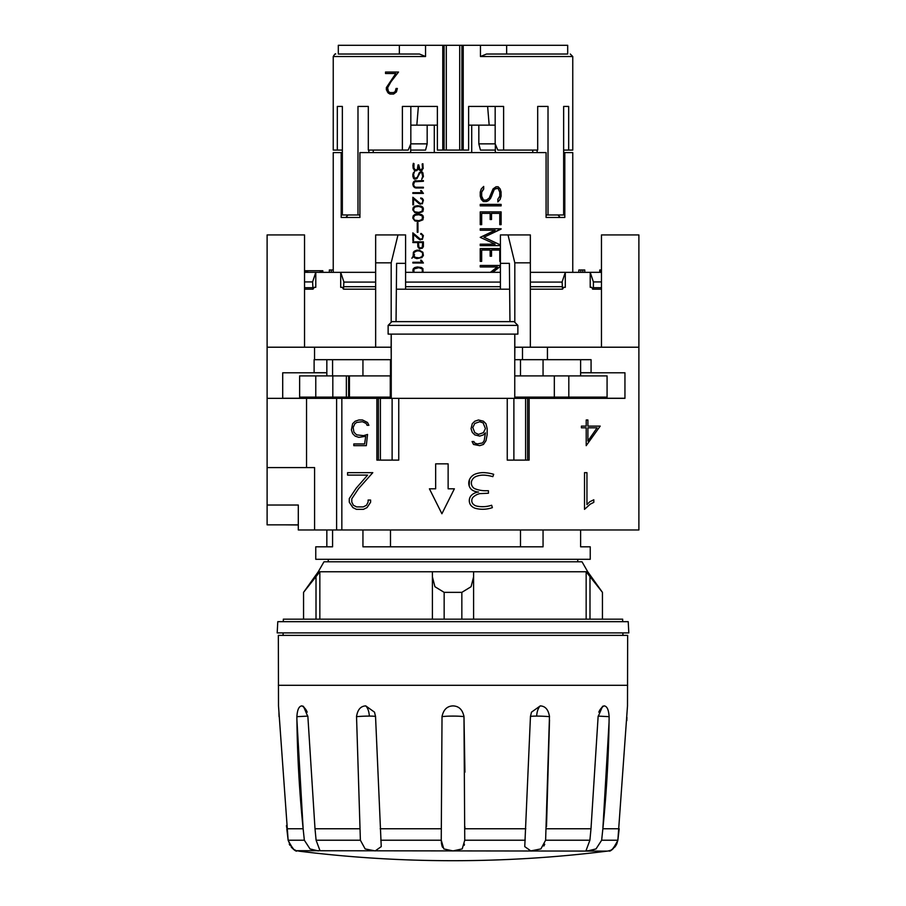 <?xml version="1.0" encoding="UTF-8"?>
<svg xmlns="http://www.w3.org/2000/svg" width="906" height="906" viewBox="0 0 906 906"><rect width="100%" height="100%" fill="white"/><g stroke="black" fill="none" stroke-linecap="round" stroke-linejoin="round"><path stroke-width="1.36" d="M296.908 719.794L303.136 828.764L286.806 828.764L288.131 840.224C292.378 848.537 295.447 852.082 297.315 850.881C294.257 851.244 291.2 847.688 288.131 840.224L278.504 705.899L278.346 635.389L627.654 635.389L627.496 705.899L617.869 840.224L619.194 828.764L602.864 828.764L601.652 840.224L596.023 848.911L587.745 850.904L586.114 850.349L589.897 840.224L590.995 828.764L598.153 716.091M536.692 716.091A12.48 0.94 -177.5 0 0 530.44 716.635L531.482 712.173L540.248 705.899C545.344 706.102 548.424 709.692 549.478 716.669L549.478 716.669A12.48 0.94 -177.5 0 0 536.692 716.091A12.48 6.24 90 0 1 540.248 705.899M549.478 716.091L545.616 840.224L540.893 848.911L530.791 850.904L524.755 846.612L530.474 716.091M463.974 716.091L464.755 840.224L462.207 848.911L453 850.904L443.827 848.945L441.245 840.224L442.026 716.091M453 705.899C458.934 706.102 462.592 709.692 463.985 716.669L463.985 716.669A12.48 1.087 180 0 0 453 716.091A12.48 1.087 180 0 0 442.015 716.669C443.408 709.692 447.066 706.102 453 705.899M375.526 716.091L381.245 846.612L375.209 850.904L365.163 848.945L360.384 840.224L356.522 716.091M375.548 716.612A12.48 0.94 177.5 0 0 369.308 716.091A12.48 0.94 177.5 0 0 356.522 716.669L356.522 716.669C357.576 709.692 360.656 706.102 365.752 705.899L374.518 712.173L375.56 716.669M307.847 716.091L315.005 828.764L316.103 840.224L319.886 850.349L318.255 850.904L310.033 848.945L304.348 840.224L303.136 828.764C299.286 790.927 297.202 753.373 296.874 716.091M307.836 716.102L296.885 716.669C297.327 709.692 298.991 706.102 301.891 705.899L303.465 706.352L307.87 716.669M279.071 716.669L278.946 713.124M286.647 827.427L286.443 825.593M298.561 851.108A1247.551 1247.551 0 0 0 607.439 851.108L296.658 850.7M295.616 850.315L294.62 849.839M292.706 848.548L291.302 847.212M289.875 845.275L289.286 844.177M609.126 716.091C608.798 753.362 606.714 790.927 602.864 828.764L609.07 721.98M598.13 716.669L602.535 706.352L604.109 705.899C607.009 706.102 608.673 709.692 609.115 716.669L598.164 716.102M617.869 840.224C613.622 848.537 610.553 852.082 608.685 850.881C611.743 851.232 614.812 847.688 617.869 840.224L601.652 840.224M626.907 717.382L626.816 720.587M617.858 840.247L616.714 844.177M616.125 845.275L614.698 847.212M613.294 848.548L611.38 849.839M610.384 850.315L609.342 850.7M608.821 850.847L607.439 851.108M590.202 850.745L596.193 848.809M543.86 846.011L544.755 844.233M546.511 826.612L549.523 719.976M525.82 828.764L464.869 828.764L464.88 827.971M464.88 827.914L464.891 826.714M464.925 772.206L464.019 717.461M441.245 840.27L441.55 844.166M441.8 845.343L442.547 847.325M464.2 845.343L464.45 844.166M453 632.898L628.809 632.898L628.22 621.675L277.78 621.675L277.191 632.898L453 632.898M283.329 621.675L283.329 619.172L622.671 619.172L622.671 621.675M432.422 576.986L434.914 586.714L444.155 592.354L444.155 619.172M432.411 571.765L432.411 619.172L432.411 571.765L319.841 571.765L303.555 592.354L318.278 571.754L587.722 571.754L602.445 592.354L586.159 571.765L473.589 571.765L473.589 619.172L473.589 571.765M461.845 619.172L461.845 592.354L444.155 592.354M318.278 571.754L323.974 561.788L582.026 561.788L587.722 571.754M461.845 592.354L471.086 586.714L473.578 576.986M319.841 571.765L319.841 619.172M303.555 619.172L303.555 592.354M586.159 619.172L586.159 571.765M602.445 619.172L602.445 592.354M332.57 529.976L332.57 546.816L315.764 546.816L315.764 559.296L590.236 559.296L590.236 546.816L580.621 546.816L580.621 529.976M580.621 398.357L580.621 397.111M580.621 375.899L580.621 359.682M543.056 359.682L543.056 375.899M543.056 397.111L543.056 398.357M543.056 529.976L543.056 546.816L362.944 546.816L362.944 529.976M362.944 398.357L362.944 397.111M362.944 375.899L362.944 359.682M390.486 359.682L390.486 375.899M390.486 397.111L390.486 398.357M390.486 529.976L390.486 546.816M572.762 272.355L572.762 152.593L564.812 152.593L564.812 217.463L546.08 217.463L546.08 152.593L359.92 152.593L359.92 217.463L341.188 217.463L341.188 152.593L333.238 152.593L333.238 272.355L329.331 272.355L329.331 269.988L331.29 269.988L331.29 272.355M421.211 261.426L420.622 260.203L421.369 260.203L423.396 263L412.853 263L412.853 262.264L422.026 262.264L421.211 261.426L422.026 262.264M422.366 248.199L419.795 248.72L418.255 247.655L417.745 242.57L412.853 242.57L412.853 241.845L423.396 241.845L423.396 246.579L422.366 248.199M417.247 222.797L417.949 222.797L417.949 232.276L417.247 232.276L417.247 222.797M423.396 208.878L422.887 211.528L418.855 213.114L414.88 212.604L412.853 209.932L413.363 207.27L417.349 205.685L421.347 206.206L422.887 207.27L423.396 208.878M421.211 191.846L420.622 190.622L421.369 190.622L423.396 193.408L412.853 193.408L412.853 192.684L422.026 192.684L421.211 191.846L422.026 192.684M422.887 172.808L423.396 176.477L421.686 179.297L422.683 176.432L421.766 172.468L419.908 172.955L416.941 178.618L414.382 179.139L413.363 178.063L412.853 174.394L414.529 171.562L413.555 174.439L414.461 178.403L417.258 177.417L419.75 172.253L421.845 171.721L422.887 172.808M416.398 169.988L417.394 169.128L418.017 164.926L418.742 164.926L419.92 169.558L421.822 169.615L420.939 169.92M421.222 169.954L422.502 167.961M422.909 163.76L422.264 163.963L422.513 168.459L422.207 163.963L422.898 163.737L423.147 168.663M423.227 168.006L421.528 170.645M422.23 170.192L419.444 170.124L418.391 167.882L417.926 169.626L415.854 170.826M416.839 170.622L414.031 170.034M414.914 170.634L413.057 167.712M413.385 163.34L413.306 168.822L412.91 165.583L413.329 163.34L413.997 163.601L413.906 168.55M413.77 167.701L415.186 169.943M414.54 169.49L416.579 169.92M413.555 184.756L414.472 186.738L415.899 187.248L423.396 187.248L423.396 187.984L415.877 187.984L414.37 187.451L412.853 184.79L414.37 181.075L423.396 180.554L423.396 181.279L414.472 181.789L413.555 184.756M413.204 272.332L413.363 268.561L417.349 266.976L421.347 267.497L422.887 268.561L423.045 272.332M420.701 197.916L422.377 198.437L423.396 200.056L422.366 203.782L419.263 203.782L413.555 198.81L413.555 204.824L412.853 204.824L412.853 197.259L420.35 203.556L422.219 203.08L422.683 202.106L422.683 200.113L420.701 197.916M421.868 257.576L416.839 258.618L413.43 256.613L411.868 258.267L413.159 256.081L413.363 252.276L416.862 250.181L419.342 250.181L422.887 252.276L423.396 255.458L421.868 257.576M423.396 217.168L422.887 219.83L418.855 221.415L414.88 220.905L412.853 218.233L413.363 215.571L417.349 213.986L421.347 214.496L422.887 215.571L423.396 217.168M421.335 233.51L423.396 235.651L422.366 239.377L419.263 239.377L413.555 234.405L413.555 240.418L412.853 240.418L412.853 232.853L420.35 239.161L422.219 238.674L422.683 237.7L422.219 234.745L420.701 234.258L421.335 233.51M490.406 272.332L497.394 266.953L480.237 266.953L480.237 265.481L500.406 265.481M500.406 266.387L492.751 272.332M500.406 245.639L480.237 245.639L480.237 244.178L495.118 244.178L480.237 237.361L495.118 230.237L480.237 230.237L480.237 228.776L501.12 228.776L483.997 237.213L500.406 244.926M501.12 204.405L501.12 205.866L480.237 205.866L480.237 204.405L501.12 204.405M501.12 192.095L500.157 199.422L497.858 201.902L497.858 199.207L499.772 196.16L499.772 192.151L497.994 188.233L494.404 189.207L490.565 198.425L488.538 200.543L486.499 201.562L483.374 201.562L481.279 199.422L480.237 196.262L480.237 192.095L481.256 188.924L483.679 186.432L483.679 189.127L481.675 192.174L481.675 196.183L483.532 200.101L486.352 200.101L489.161 198.142L493.057 188.901L496.08 186.749L498.141 186.749L500.146 188.924L501.12 192.095L500.067 188.924L498.062 186.749M491.528 213.352L491.528 219.512L490.146 219.512L490.146 213.352L481.675 213.352L481.675 224.654L480.237 224.654L480.237 211.891L501.12 211.891L501.12 224.654L499.772 224.654L499.772 213.352L491.46 213.352L491.46 219.512M500.406 261.37L499.772 261.37L499.772 250.056L491.528 250.056L491.528 256.217L490.146 256.217L490.146 250.056L481.675 250.056L481.675 261.37L480.237 261.37L480.237 248.595L500.406 248.595M412.921 232.91L412.921 240.418M421.279 239.161L422.219 238.674M422.683 237.7L422.275 238.674M422.683 235.719L422.751 237.7M422.219 234.745L422.751 235.719M421.279 234.258L422.275 234.745M420.758 233.51L420.758 234.258M419.263 239.377L420.339 239.909M417.281 237.825L419.331 239.377M413.555 234.405L417.338 237.825M412.853 218.233L414.937 220.905L417.406 221.415M412.853 217.168L412.921 218.233M413.363 215.571L412.921 217.168M414.88 214.496L413.419 215.571M417.406 213.986L414.937 214.496M421.267 220.158L422.694 218.199L422.275 215.922L418.821 214.722L422.332 215.922L422.332 219.467L418.821 220.679L421.335 220.158M418.821 214.722L414.959 215.232L413.566 217.202L413.974 219.467L414.959 220.158L418.821 220.679M413.363 252.276L413.227 256.081L411.924 258.199M414.359 251.222L413.419 252.276M415.367 250.713L414.416 251.222M416.919 250.181L415.424 250.713M415.344 258.085L416.907 258.618M414.336 257.576L415.401 258.085M413.43 256.613L414.393 257.576M420.746 257.395L422.196 256.387L422.683 253.906L422.196 252.412L419.308 250.917L422.253 252.412L422.74 253.906L422.253 256.387L419.308 257.882L420.814 257.395M414.529 254.711L413.929 256.104L415.458 257.395L419.308 257.882M419.308 250.917L416.885 250.917L414.031 252.412L413.725 255.492M412.921 197.315L412.921 204.824M421.279 203.556L422.219 203.08M422.683 202.106L422.275 203.08M422.683 200.113L422.751 202.106M422.219 199.15L422.751 200.113M421.279 198.663L422.275 199.15M420.758 197.916L420.758 198.663M413.555 198.81L420.339 204.314M412.853 270.169L413.272 272.332M413.363 268.561L412.921 270.169M414.88 267.497L413.419 268.561M417.406 266.976L414.937 267.497M422.321 272.332L422.275 268.923L418.821 267.712L422.332 268.923L422.377 272.332M418.821 267.712L413.974 268.923L413.929 272.332M412.853 183.737L413.419 186.376L415.933 187.984M413.363 182.151L412.921 183.737M414.37 181.075L413.419 182.151M415.933 180.554L414.427 181.075M417.394 169.128L416.466 169.988M418.017 165.583L417.451 169.128M418.085 164.926L418.085 165.583M413.113 167.712L414.971 170.634M414.767 170.566L415.888 170.826M418.391 167.882L419.501 170.124L420.905 170.668M422.57 167.961L421.29 169.954M412.853 176.477L414.45 179.139M412.853 174.394L412.921 176.477M413.351 172.808L412.921 174.394M414.529 171.63L413.419 172.808M415.854 178.403L416.794 177.904M417.745 176.398L417.315 177.417M418.731 173.85L417.813 176.398M419.229 172.797L418.787 173.85M420.837 171.721L419.806 172.253M421.766 172.468L422.751 176.432L421.754 179.241M492.671 272.332L500.406 266.33M412.921 192.684L412.921 193.408M420.69 190.622L421.267 191.846M483.997 237.213L501.041 229.15M500.406 244.96L483.929 237.213M412.853 209.932L414.937 212.604L417.406 213.114M412.853 208.878L412.921 209.932M413.363 207.27L412.921 208.878M414.88 206.206L413.419 207.27M417.406 205.685L414.937 206.206M421.267 211.868L422.694 209.909L422.275 207.633L418.821 206.421L422.332 207.633L422.332 211.177L418.821 212.389L421.335 211.868M418.821 206.421L414.959 206.942L413.566 208.912L413.974 211.177L414.959 211.868L418.821 212.389M501.041 205.866L501.041 204.405M417.304 222.797L417.304 232.276M483.679 189.127L483.6 186.511M482.649 190.215L483.6 189.127M481.675 192.174L482.57 190.215M481.675 196.183L481.596 192.174M482.649 199.184L481.596 196.183M483.532 200.101L482.57 199.184M501.12 196.262L501.041 192.095M500.157 199.422L501.041 196.262M497.858 201.811L500.078 199.422M496.216 188.233L494.404 189.207M493.476 191.177L494.325 189.207M491.528 196.319L493.396 191.177M490.565 198.425L491.448 196.319M488.538 200.543L490.486 198.425M486.42 201.562L488.47 200.543M417.745 242.57L417.802 246.579L419.852 248.72M412.921 241.845L412.921 242.57M422.219 247.497L422.683 242.57L422.751 246.534L421.279 247.984L422.275 247.497M422.683 242.57L418.447 242.57L418.912 247.497L421.279 247.984M501.041 224.654L501.041 211.891M481.675 213.352L481.596 224.654M412.921 262.264L412.921 263M420.69 260.203L421.267 261.426M491.528 250.056L491.46 256.217M481.675 250.056L481.596 261.37M341.188 152.593L342.355 152.593M345.843 217.463L348.017 214.971M368.867 152.593L368.867 150.09M338.312 54.032L338.312 45.3L442.774 45.3L442.774 150.09L437.372 150.09L437.372 106.432L402.389 106.432L402.389 150.09L368.312 150.09L368.312 106.432L357.983 106.432L357.983 214.971L359.92 214.971M337.315 106.432L342.355 106.432L337.315 106.432L337.315 150.09L333.238 150.09L333.238 56.523L425.548 56.523L419.501 54.032L338.923 54.032M342.355 106.432L342.355 214.971L357.983 214.971M425.548 45.3L425.548 56.523M393.6 94.054L389.965 94.054L388.164 92.99L386.364 89.762L386.364 87.588L395.786 73.511L385.514 73.511L385.514 72.038L398.538 72.038L391.041 81.665L387.621 87.746L388.425 91.608L390.078 92.582L393.498 92.582L395.186 91.608L396.047 88.471L397.36 88.471L396.432 91.936L393.6 94.054M567.077 54.032L486.499 54.032L480.452 56.523L480.452 45.3L567.688 45.3L567.688 54.032M480.452 45.3L463.226 45.3L463.226 150.09L468.629 150.09L468.629 106.432L503.611 106.432L503.611 150.09L497.813 150.09L495.174 143.861L495.174 106.432L487.926 106.432M563.645 106.432L568.685 106.432L563.645 106.432L563.645 214.971L548.017 214.971L548.017 106.432L537.688 106.432L537.688 150.09L503.611 150.09M568.685 106.432L568.685 150.09L563.645 150.09M572.762 90.838L572.762 150.09L568.685 150.09M572.762 91.631L572.762 89.513M437.372 125.141L410.826 125.141M495.174 125.141L468.629 125.141M402.389 150.09L408.187 150.09L410.826 143.861L410.826 106.432L418.074 106.432M537.133 152.593L537.133 150.09M385.639 72.038L385.639 73.511M393.498 92.582L395.31 91.608L396.171 88.471M395.786 73.511L386.488 87.588L387.372 91.914L390.09 94.054M442.774 150.09L463.226 150.09M442.774 45.3L463.226 45.3M410.667 150.09L425.56 150.09L427.168 143.861L427.168 125.141M410.826 143.861L427.168 143.861M337.315 150.09L342.355 150.09M495.174 143.861L478.832 143.861L480.44 150.09L495.333 150.09M478.832 143.861L478.832 125.141M548.017 214.971L546.08 214.971M560.157 217.463L557.983 214.971M563.645 152.593L564.812 152.593M520.497 359.682L520.497 375.899M520.497 397.111L520.497 398.357M520.497 529.976L520.497 546.816M332.57 359.682L332.57 375.899M332.57 397.111L332.57 398.357M332.57 546.816L326.84 546.816L326.84 529.976M326.84 398.357L326.84 397.111M326.84 375.899L326.84 359.682M308.912 529.976L597.088 529.976M285.583 524.857L298.3 524.982M388.13 325.379L391.868 321.63L514.132 321.63L517.87 325.379L517.87 334.11L388.13 334.11L388.13 325.379L517.87 325.379M391.245 398.357L391.245 334.11M514.755 334.11L514.755 398.357M469.455 479.704L469.195 485.944A9.037 9.037 0 0 1 469.602 479.353A10.566 10.566 0 0 1 475.412 474.019A22.831 22.831 0 0 1 486.228 472.819A40.623 40.623 0 0 1 493.691 474.302L492.83 476.658A37.18 37.18 0 0 0 485.99 475.31A20.147 20.147 0 0 0 476.352 476.352A8.097 8.097 0 0 0 471.901 480.373A6.546 6.546 0 0 0 474.416 488.538A28.72 28.72 0 0 0 486.216 490.735L488.436 490.735L488.436 493.238L479.818 493.623A14.292 14.292 0 0 0 472.989 497.326A5.119 5.119 0 0 0 472.796 503.713A7.169 7.169 0 0 0 476.647 506.08A28.89 28.89 0 0 0 491.641 505.242L492.377 507.632A29.4 29.4 0 0 1 475.944 508.481A9.513 9.513 0 0 1 470.837 505.322A7.803 7.803 0 0 1 471.086 495.673A11.755 11.755 0 0 1 478.561 492.026A13.839 13.839 0 0 1 472.739 490.406A7.95 7.95 0 0 1 469.195 485.944M367.485 422.468L368.889 425.299L367.089 425.299L366.149 423.43L362.423 421.709L356.704 422.423L354.869 423.736L353.147 427.507L353.929 432.162L356.602 434.846L363.589 435.639L367.553 434.438L366.307 445.661L353.804 445.661L353.804 443.951L364.608 443.951L365.718 436.296L358.833 437.349L355.141 436.126L352.627 433.612L351.403 429.92L352.627 423.725L355.141 421.233L358.833 419.988L362.491 419.988L367.485 422.468M435.661 488.81L435.661 463.849L448.13 463.849L448.13 488.81L454.37 488.81L441.901 513.759L429.421 488.81L435.661 488.81M485.423 428.617L483.136 422.898L479.67 421.732L474.812 423.453L472.785 427.53L474.812 432.66L478.538 434.37L483.396 432.66L485.423 428.617M485.944 423.714L487.168 428.606L487.168 434.665L485.978 440.712L483.464 444.438L479.738 445.661L473.51 444.438L472.071 441.528L473.895 441.528L474.642 443L477.349 443.929L482.615 442.932L484.223 440.509L485.423 432.875L483.43 434.869L479.738 436.103L474.778 434.869L472.264 432.366L471.052 428.674L472.264 423.714L474.778 421.222L478.47 419.988L483.43 421.222L485.944 423.714M593.804 499.772L593.804 502.354L590.225 504.166L584.506 509.342L584.506 472.66L586.952 472.66L586.952 504.597L589.749 501.777L593.804 499.772M587.915 427.813L587.915 441.018L597.099 427.813L587.915 427.813M587.915 426.103L600.202 426.103L586.205 445.661L586.205 427.813L581.414 427.813L581.414 426.103L586.205 426.103L586.205 419.988L587.915 419.988L587.915 426.103M347.576 472.66L372.796 472.66L358.516 488.708L351.777 498.832L351.777 502.049L353.385 505.276L356.624 506.896L363.261 506.896L366.488 505.265L368.108 502.049L368.108 500.044L370.599 500.044L370.599 502.241L367.043 507.598L363.453 509.342L356.409 509.342L352.853 507.575L349.274 502.196L349.274 498.572L356.217 488.164L367.61 475.106L347.576 475.106L347.576 472.66M376.896 460.112L376.896 398.357L341.845 398.357L341.845 529.976L638.889 529.976L638.889 347.213L547.439 347.213L547.439 359.682L591.074 359.682L591.074 372.785L624.947 372.785L624.947 398.357L529.104 398.357L529.104 460.112L507.247 460.112L507.247 398.357L398.753 398.357L398.753 460.112L376.896 460.112M391.188 322.321L391.188 262.831L397.983 234.926L405.594 234.926L405.594 289.195L500.406 289.173L500.406 263.352L509.387 263.352L509.953 321.63M396.613 263.352L405.594 263.352L396.613 263.352L396.047 321.63M514.812 334.11L514.812 347.213L547.439 347.213M514.755 359.682L514.868 347.213M341.845 398.357L267.111 398.357L267.111 347.213L391.132 347.213L391.245 359.682M391.132 347.213L391.188 334.11M509.387 263.352L500.406 263.352L500.406 234.926L508.017 234.926L514.812 262.831L514.812 322.321M267.111 398.357L267.111 524.857L298.3 524.857M306.545 272.332L306.545 270.735L305.322 270.735L305.322 272.332M307.712 272.332L307.712 270.735L306.545 270.735M320.214 272.355L320.214 270.735L307.712 270.735M321.471 270.735L322.808 270.735L322.808 272.355L321.471 272.355L321.471 270.735L320.214 270.735M580.803 272.355L578.843 272.355L578.843 269.988L580.803 269.988L580.803 272.355L582.807 272.355L582.807 269.988L580.803 269.988M582.807 269.988L584.766 269.988L584.766 272.355L582.807 272.355M601.459 269.988L599.772 269.988L599.772 272.332M600.282 272.332L600.282 269.988M333.238 269.988L331.29 269.988M514.755 397.111L607.077 397.111L607.077 375.899L514.755 375.899M391.245 397.111L349.444 397.111L349.444 375.899L299.626 375.899L299.626 397.111L349.444 397.111M568.809 397.111L568.809 375.899M554.325 397.111L554.325 375.899M391.245 375.899L349.444 375.899M332.819 397.111L332.819 375.899M340.701 272.355L343.884 281.902L343.487 289.173L342.242 287.315L340.701 287.327L340.701 272.355L315.786 272.355L315.786 287.327L314.246 287.315L313 289.173L312.604 281.925L315.786 272.355M601.459 287.689L593.396 287.689L592.649 289.173L591.754 287.315L590.214 287.327L590.214 272.355L565.299 272.355L565.299 287.327L563.759 287.315L562.513 289.173L562.116 281.902L565.299 272.355M391.132 359.682L314.11 359.682L314.11 372.785L282.706 372.785L326.84 372.785M580.621 372.785L624.947 372.785M580.621 372.728L591.074 372.728M314.11 372.728L326.84 372.728M624.947 398.266L580.621 398.266M326.84 398.266L282.706 398.266M376.896 398.357L398.753 398.357M507.247 398.357L529.104 398.357M547.439 359.682L514.868 359.682M522.49 359.682L522.49 347.213L522.49 359.682M282.706 372.785L282.706 398.357M314.541 359.682L314.541 347.213M306.534 398.357L306.534 467.598L314.586 467.598L314.586 529.976L341.845 529.976M375.65 347.213L375.65 234.926L397.983 234.926M500.406 282.094L500.406 286.715L405.594 286.715L405.594 282.094L500.406 282.094M593.396 287.689L593.396 281.925L601.459 281.925M590.214 272.355L593.396 281.925M593 289.173L601.459 289.173L593 289.173M530.35 289.173L562.513 289.173L530.35 289.173M590.214 287.327L591.754 287.327M563.759 287.327L565.299 287.327M601.459 347.213L601.459 234.926L638.889 234.926L638.889 347.213M590.463 272.332L601.459 272.332M304.541 281.925L312.604 281.925M312.604 287.689L304.541 287.689M304.541 272.332L315.537 272.332M340.95 272.332L375.65 272.332M343.884 282.094L375.65 282.094M314.246 287.327L315.786 287.327M340.701 287.327L342.242 287.327M304.541 289.173L313 289.173M304.541 347.213L304.541 234.926L267.111 234.926L267.111 347.213M530.35 282.094L562.116 282.094M530.35 272.332L565.05 272.332M405.594 272.332L500.406 272.332M343.487 289.173L375.65 289.173M530.35 347.213L530.35 234.926L508.017 234.926M396.364 289.195L509.636 289.195M514.812 262.831L530.35 262.831M375.65 262.831L391.188 262.831M267.111 505.027L298.3 505.027L298.3 529.976L314.586 529.976M267.111 467.598L306.534 467.598M278.346 685.298L627.654 685.298M380.18 828.764L441.131 828.764M315.005 828.764L359.614 828.764M464.755 840.224L525.242 840.224M380.758 840.224L441.245 840.224M316.103 840.224L360.384 840.224M288.131 840.224L304.348 840.224M369.308 716.091A12.48 6.24 90 0 0 365.752 705.899M307.179 712.173A12.48 10.804 90 0 0 301.891 705.899M546.386 828.764L590.995 828.764M545.616 840.224L589.897 840.224M598.821 712.173A12.48 10.804 90 0 1 604.109 705.899M316.013 619.172L316.013 576.986M589.987 619.172L589.987 576.986M480.452 56.523L572.762 56.523L570.27 54.032M461.913 45.3L461.913 150.09M459.704 45.3L459.704 150.09M446.296 45.3L446.296 150.09M444.087 45.3L444.087 150.09M390.271 397.111L390.271 375.899M348.629 397.111L348.629 375.899M346.352 397.111L346.352 375.899M315.775 397.111L315.775 375.899M378.402 398.357L378.402 460.112M380.395 398.357L380.395 460.112M392.117 398.357L392.117 460.112M513.883 398.357L513.883 460.112M525.605 398.357L525.605 460.112M527.598 398.357L527.598 460.112M336.602 398.357L336.602 529.976M530.35 286.715L562.116 286.715M343.884 286.715L375.65 286.715M622.83 632.898L622.966 635.389M283.17 632.898L283.034 635.389M577.756 561.788L577.756 559.296M328.244 561.788L328.244 559.296M572.762 89.921L572.762 56.523M506.647 54.032L506.647 45.3M487.621 106.432L489.172 125.141M471.709 125.141L471.709 152.593M434.291 125.141L434.291 152.593M418.379 106.432L416.828 125.141M495.333 144.213L495.333 152.593M532.762 150.09L532.762 152.593M373.238 150.09L373.238 152.593M410.667 144.213L410.667 152.593M333.238 56.523C334.642 54.213 335.48 53.375 335.73 54.032M399.353 54.032L399.353 45.3M299.626 397.111L299.626 375.899"/></g></svg>
